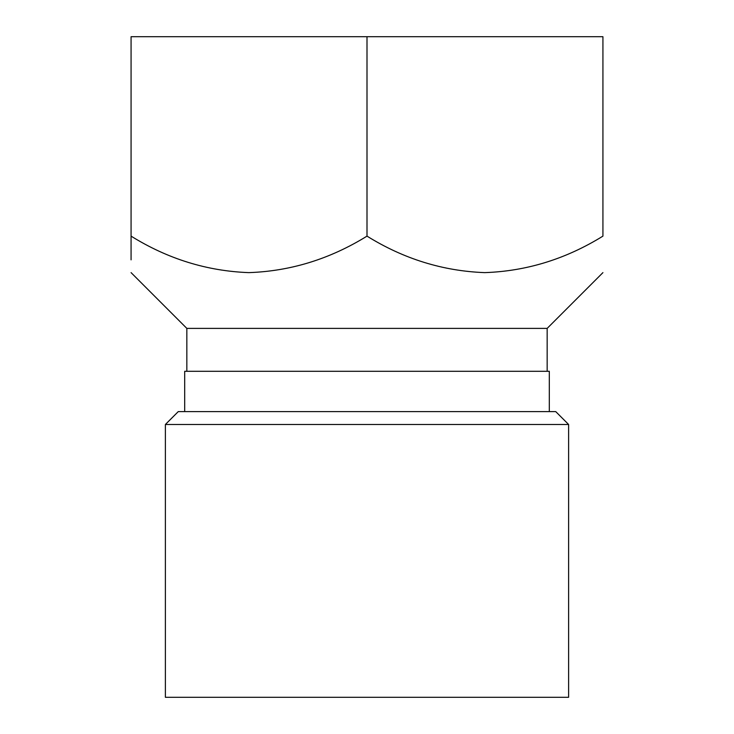 <?xml version="1.0" encoding="UTF-8"?>
<svg xmlns="http://www.w3.org/2000/svg" width="734" height="734" viewBox="0 0 734 734"><rect width="100%" height="100%" fill="white"/><g stroke="black" fill="none" stroke-linecap="round" stroke-linejoin="round"><path stroke-width="1.1" d="M165.389 424.481L165.389 697.3L568.611 697.3L568.611 424.481L165.389 424.481L178.261 411.609L555.739 411.609L568.611 424.481M367 36.7L602.926 36.7L602.926 236.128C602.926 283.682 602.926 283.682 602.926 236.128C602.926 283.682 602.926 283.682 602.926 236.128C565.914 259.029 526.517 271.195 484.734 272.626C442.905 271.066 403.654 258.9 367 236.128L367 36.7L131.074 36.7L131.074 236.128C167.728 258.9 206.979 271.066 248.808 272.626C290.591 271.195 329.988 259.029 367 236.128M131.074 236.128C131.074 283.682 131.074 283.682 131.074 236.128L131.074 259.854M602.926 272.626L547.16 328.392L186.84 328.392L131.074 272.626M186.84 328.392L186.84 371.294M184.693 411.609L184.693 371.294L549.307 371.294L549.307 411.609M547.16 328.392L547.16 371.294"/></g></svg>
